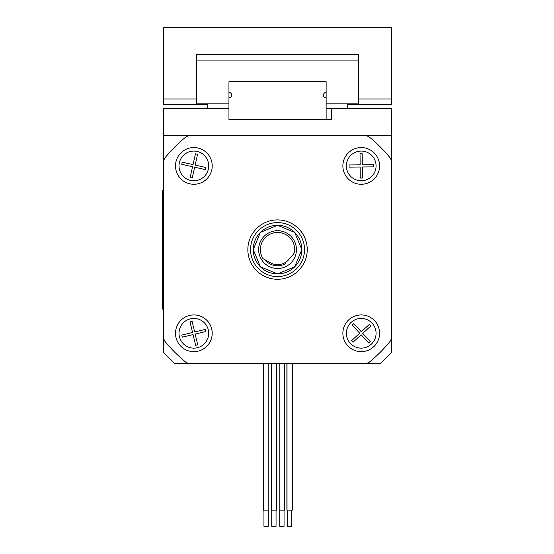 <?xml version="1.0" encoding="UTF-8"?>
<svg xmlns="http://www.w3.org/2000/svg" width="554" height="554" viewBox="0 0 554 554"><rect width="100%" height="100%" fill="white"/><g stroke="black" fill="none" stroke-linecap="round" stroke-linejoin="round"><path stroke-width="0.83" d="M190.313 363.521L263.406 363.521L174.42 363.521L163.624 352.718L163.624 162.377L163.624 190.32L162.544 190.32L162.544 309.097L163.624 309.097L163.624 336.825A8.095 8.095 0 0 0 165.473 341.977A145.231 145.231 0 0 0 185.168 361.672A8.095 8.095 0 0 0 190.313 363.521L364.761 363.521A8.095 8.095 0 0 0 369.913 361.672A145.231 145.231 0 0 0 389.607 341.977A8.095 8.095 0 0 0 391.456 336.825L391.456 162.377A8.095 8.095 0 0 0 389.607 157.225A8.095 8.095 0 0 1 391.456 162.377L391.456 336.825M268.808 363.521L271.197 363.521L268.808 363.521L271.197 363.521L268.808 363.521L268.808 510.102L263.482 510.102M276.557 363.521L279.188 363.521L276.557 363.521L279.188 363.521L276.557 363.521L276.557 510.102L276.418 363.521M279.188 363.521L279.188 510.102L284.59 510.102L284.59 363.521L286.896 363.521L284.59 363.521L286.896 363.521L286.896 510.102L292.297 510.102L292.297 363.521L292.297 510.102M307.235 249.598A29.694 29.694 0 0 0 277.54 219.903A29.694 29.694 0 0 0 247.846 249.598A29.694 29.694 0 0 0 277.54 279.292A29.694 29.694 0 0 0 307.235 249.598M364.761 135.682A8.095 8.095 0 0 1 369.913 137.53A145.231 145.231 0 0 1 389.607 157.225M163.624 162.377L163.624 190.32L163.624 162.377A8.095 8.095 0 0 1 165.473 157.225A145.231 145.231 0 0 1 185.168 137.53A8.095 8.095 0 0 1 190.313 135.682M175.5 333.286A18.358 18.358 0 0 1 203.034 317.387A18.358 18.358 0 0 1 203.034 349.179A18.358 18.358 0 0 1 175.5 333.286M342.871 333.286A18.358 18.358 0 0 1 370.404 317.387A18.358 18.358 0 0 1 370.404 349.179A18.358 18.358 0 0 1 342.871 333.286M175.5 165.916A18.358 18.358 0 0 1 203.034 150.016A18.358 18.358 0 0 1 203.034 181.809A18.358 18.358 0 0 1 175.5 165.916M342.871 165.916A18.358 18.358 0 0 1 370.404 150.016A18.358 18.358 0 0 1 370.404 181.809A18.358 18.358 0 0 1 342.871 165.916M268.268 510.102L268.268 526.3L264.009 526.3M271.231 363.521L271.231 510.102L276.46 510.102L276.46 363.521M276.051 510.102L276.051 526.3L271.737 526.3L271.737 510.102M271.37 363.521L271.37 510.102M284.05 510.102L284.05 526.3L279.728 526.3L279.728 510.102M291.757 510.102L291.757 526.3L287.436 526.3L287.436 510.102M287.027 363.521L287.027 510.102L287.027 363.521M292.159 363.521L292.159 510.102M304.534 249.598A26.994 26.994 0 0 0 264.043 226.219A26.994 26.994 0 0 0 264.043 272.977A26.994 26.994 0 0 0 304.534 249.598M296.438 249.598A18.898 18.898 0 0 0 268.094 233.234A18.898 18.898 0 0 0 268.094 265.962A18.898 18.898 0 0 0 296.438 249.598M253.247 249.591L260.359 266.779L277.54 273.898L294.721 266.779L301.833 249.598L294.721 232.424L277.54 225.305L260.359 232.424L253.247 249.598L260.359 266.779L277.54 273.898L294.721 266.779L301.833 249.598L294.721 232.424M301.833 249.598A24.293 24.293 0 0 0 265.394 228.56A24.293 24.293 0 0 0 265.394 270.643A24.293 24.293 0 0 0 301.833 249.598M190.396 318.848A14.847 14.847 0 0 1 208.089 337.511A14.847 14.847 0 0 1 183.083 343.501A14.847 14.847 0 0 1 190.396 318.848M205.922 331.507L205.416 329.401L194.655 331.984L192.072 321.223L189.974 321.722L192.557 332.483L181.788 335.066L182.294 337.164L193.055 334.588L195.638 345.35L197.736 344.844L195.153 334.083L205.922 331.507M351.208 322.331A14.847 14.847 0 0 1 375.723 330.087A14.847 14.847 0 0 1 356.748 347.441A14.847 14.847 0 0 1 351.208 322.331M370.917 325.884L369.463 324.291L361.291 331.756L353.826 323.591L352.233 325.046L359.698 333.217L351.534 340.689L352.988 342.282L361.16 334.81L368.625 342.981L370.217 341.52L362.752 333.356L370.917 325.884M361.083 151.069A14.847 14.847 0 0 1 374.151 173.215A14.847 14.847 0 0 1 348.438 173.464A14.847 14.847 0 0 1 361.083 151.069M373.382 166.879L373.361 164.718L362.295 164.822L362.191 153.756L360.031 153.777L360.135 164.843L349.068 164.953L349.089 167.114L360.155 167.003L360.259 178.069L362.42 178.049L362.316 166.983L373.382 166.879M179.371 162.654A14.847 14.847 0 0 1 203.92 155.002A14.847 14.847 0 0 1 198.277 180.092A14.847 14.847 0 0 1 179.371 162.654M197.577 154.303L195.472 153.825L193.041 164.621L182.238 162.197L181.767 164.303L192.563 166.733L190.133 177.529L192.238 178L194.669 167.204L205.472 169.635L205.943 167.53L195.147 165.099L197.577 154.303M284.59 363.521L286.896 363.521M163.624 190.32L163.624 135.682L391.456 135.682L391.456 352.718L380.66 363.521L292.297 363.521L364.761 363.521M163.624 309.097L163.624 336.825M268.683 261.758A15.041 15.041 0 0 0 290.317 257.534C291.272 257.118 292.644 255.449 294.43 252.534A17.139 17.139 0 0 0 274.258 232.777A17.139 17.139 0 0 0 262.991 258.663L268.683 261.758M391.456 135.682L391.456 108.688L331.527 108.688L331.527 119.484L228.947 119.484L228.947 108.688L163.624 108.688L163.624 135.682M331.527 108.688L326.133 108.688L331.527 108.688M326.133 97.802L326.133 119.484L228.947 119.484L228.947 97.802A2.701 2.701 0 0 0 231.648 95.101A2.701 2.701 0 0 0 228.947 92.4L228.947 81.687L326.133 81.687L326.133 92.4A2.701 2.701 0 0 0 323.432 95.101A2.701 2.701 0 0 0 326.133 97.802M196.552 60.095L358.528 60.095L358.528 103.827L326.133 103.827L326.133 81.687L228.947 81.687L228.947 103.827L196.552 103.827L196.552 54.694L358.528 54.694L358.528 60.095M391.456 98.965L358.528 98.965L358.528 54.694L196.552 54.694L196.552 98.965L163.624 98.965L163.624 27.7L391.456 27.7L391.456 104.367L347.725 104.367M207.355 104.367L163.624 104.367L163.624 98.965M207.355 103.827L207.355 108.688M347.725 103.827L347.725 108.688M265.456 260.387A16.198 16.198 0 0 0 285.525 263.69M163.624 201.116L162.544 201.116M163.624 298.301L162.544 298.301M263.406 510.102L263.406 363.521M263.946 526.3L263.946 510.102M271.197 510.102L271.197 363.521"/></g></svg>
